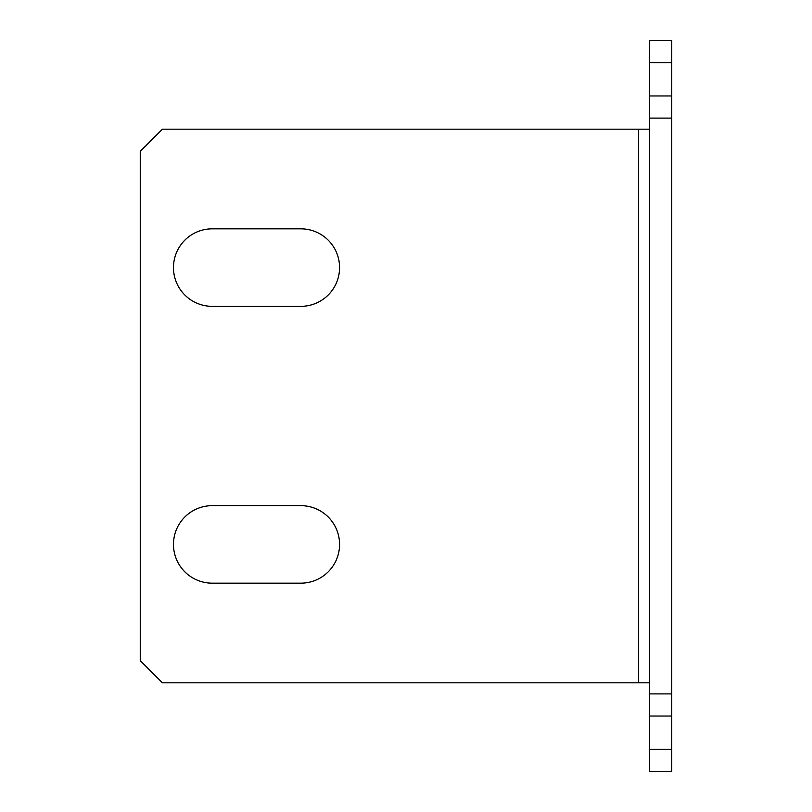 <?xml version="1.0" encoding="UTF-8"?>
<svg xmlns="http://www.w3.org/2000/svg" width="812" height="812" viewBox="0 0 812 812"><rect width="100%" height="100%" fill="white"/><g stroke="black" fill="none" stroke-linecap="round" stroke-linejoin="round"><path stroke-width="1.22" d="M649.6 95.968L671.747 95.968L671.747 118.105L649.6 118.105L649.6 40.6L671.747 40.6L671.747 95.968M212.226 505.653A38.753 38.753 0 0 0 173.474 544.405A38.753 38.753 0 0 0 212.226 583.168L300.805 583.168A38.753 38.753 0 0 0 339.568 544.405A38.753 38.753 0 0 0 300.805 505.653L212.226 505.653M212.226 228.832A38.753 38.753 0 0 0 173.474 267.595A38.753 38.753 0 0 0 212.226 306.347L300.805 306.347A38.753 38.753 0 0 0 339.568 267.595A38.753 38.753 0 0 0 300.805 228.832L212.226 228.832M649.6 682.821L162.4 682.821L140.253 660.674L140.253 151.326L162.4 129.179L649.6 129.179M649.6 749.253L671.747 749.253L671.747 771.4L649.6 771.4L649.6 693.895L671.747 693.895L671.747 118.105M671.747 693.895L671.747 716.032L649.6 716.032M671.747 749.253L671.747 716.032M649.6 693.895L649.6 118.105M671.747 62.747L649.6 62.747M638.526 682.821L638.526 129.179"/></g></svg>
